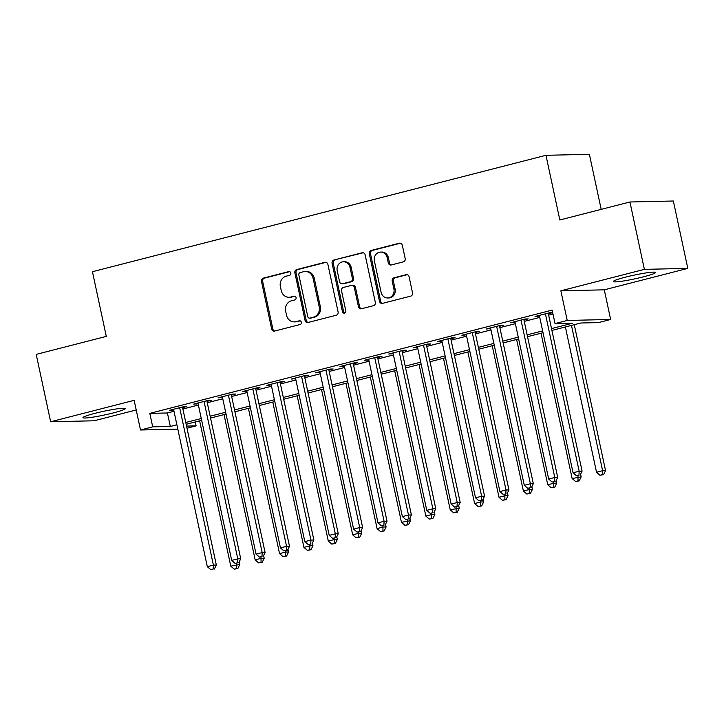 <?xml version="1.0" encoding="UTF-8"?>
<svg xmlns="http://www.w3.org/2000/svg" width="724" height="724" viewBox="0 0 724 724"><rect width="100%" height="100%" fill="white"/><g stroke="black" fill="none" stroke-linecap="round" stroke-linejoin="round"><path stroke-width="1.09" d="M290.804 273.029A1.901 1.72 -91.3 0 0 288.731 271.609L263.301 278.143A2.715 2.462 -91.3 0 0 261.473 281.401L271.681 329.022A2.715 2.462 -91.3 0 0 274.64 331.049L300.071 324.524A1.901 1.72 -91.3 0 0 299.636 320.768A1.901 1.72 -91.3 0 0 299.284 320.813L295.989 321.664A8.688 7.873 -91.3 0 1 294.369 321.89A8.688 7.873 -91.3 0 1 286.514 315.166L285.663 311.193A8.688 7.873 -91.3 0 1 291.51 300.759L294.804 299.917A1.901 1.72 -91.3 0 0 294.36 296.17A1.901 1.72 -91.3 0 0 294.007 296.216L290.713 297.057A8.688 7.873 -91.3 0 1 289.093 297.283A8.688 7.873 -91.3 0 1 281.238 290.559L280.387 286.595A8.688 7.873 -91.3 0 1 286.233 276.161L289.528 275.319A1.901 1.72 -91.3 0 0 290.804 273.029M625.237 277.22A21.584 1.891 167.9 0 0 613.291 281.536A21.584 1.891 167.9 0 0 643.546 276.803A21.584 1.891 167.9 0 0 655.491 272.486A21.584 1.891 167.9 0 0 625.237 277.22M94.898 413.35A21.584 1.891 167.9 0 0 82.952 417.667A21.584 1.891 167.9 0 0 113.206 412.933A21.584 1.891 167.9 0 0 125.152 408.617A21.584 1.891 167.9 0 0 94.898 413.35M403.368 261.862A2.715 2.462 -91.3 0 0 405.187 258.604L402.327 245.246A2.715 2.462 -91.3 0 0 399.367 243.21L371.122 250.459A2.715 2.462 -91.3 0 0 369.294 253.726L379.503 301.338A2.715 2.462 -91.3 0 0 382.471 303.374L410.707 296.125A2.715 2.462 -91.3 0 0 412.535 292.867L409.078 276.722A2.715 2.462 -91.3 0 0 406.119 274.695L394.028 277.799A2.715 2.462 -91.3 0 0 392.2 281.057L393.919 289.057A7.267 6.579 -91.3 0 1 387.684 297.971A7.267 6.579 -91.3 0 1 381.114 292.351L374.389 261.002A7.267 6.579 -91.3 0 1 380.634 252.088A7.267 6.579 -91.3 0 1 387.195 257.708L388.317 262.939A2.715 2.462 -91.3 0 0 391.277 264.966L403.368 261.862M629.934 201.987L673.356 201.01L687.8 268.387L644.378 269.364L629.934 201.987L559.833 219.987L545.968 155.298L92.437 271.708L106.301 336.398L36.2 354.389L50.644 421.766L134.157 400.336L140.51 429.984L152.71 426.852L149.814 413.377L552.141 310.107L555.036 323.583L567.227 320.451L610.64 319.465L598.449 322.596L580.847 322.995L551.914 330.425M644.378 269.364L560.865 290.804L567.227 320.451M327.891 264.351A2.715 2.462 -91.3 0 0 324.931 262.323L296.686 269.572A2.715 2.462 -91.3 0 0 294.867 272.83L305.076 320.451A2.715 2.462 -91.3 0 0 308.035 322.479L336.271 315.23A2.715 2.462 -91.3 0 0 338.099 311.972L327.891 264.351M333.909 260.016L362.145 252.767A2.715 2.462 -91.3 0 1 365.113 254.794L375.322 302.415A2.715 2.462 -91.3 0 1 373.493 305.673L361.403 308.777A2.715 2.462 -91.3 0 1 358.443 306.75L354.308 287.437A2.715 2.462 -91.3 0 0 351.348 285.401L343.33 287.464A2.715 2.462 -91.3 0 0 341.502 290.722L345.81 310.831A1.901 1.72 -91.3 0 1 342.461 311.691L332.081 263.274A2.715 2.462 -91.3 0 1 333.909 260.016L363.24 252.757M50.644 421.766L94.066 420.789L136.221 409.965M182.593 407.639L186.864 406.544L183.923 406.607L169.298 410.363L173.706 409.92M206.974 401.377L211.245 400.281L208.313 400.354L193.679 404.11L198.086 403.666M231.363 395.123L235.626 394.028L232.694 394.091L218.06 397.847L222.467 397.404M255.744 388.86L260.007 387.765L257.074 387.838L242.45 391.594L246.857 391.141M280.125 382.607L284.396 381.512L281.464 381.575L266.83 385.331L271.238 384.887M304.514 376.344L308.777 375.249L305.845 375.313L291.211 379.068L295.618 378.625M328.895 370.091L333.158 368.996L330.225 369.059L315.601 372.815L320.008 372.371M353.276 363.828L357.547 362.733L354.615 362.796L339.981 366.552L344.389 366.109M377.656 357.566L381.928 356.47L378.996 356.543L364.362 360.299L368.769 359.855M402.046 351.312L406.309 350.217L403.377 350.28L388.752 354.036L393.15 353.593M426.427 345.049L430.699 343.954L427.757 344.027L413.132 347.782L417.54 347.33M450.808 338.796L455.079 337.701L452.147 337.764L437.513 341.52L441.921 341.076M475.197 332.533L479.46 331.438L476.528 331.502L461.894 335.257L466.301 334.814M499.578 326.28L503.85 325.185L500.908 325.248L486.284 329.004L490.691 328.56M523.959 320.017L528.23 318.922L525.298 318.985L510.664 322.741L515.072 322.298M149.814 413.377L167.416 412.979L173.995 411.286M182.882 409.006L198.376 405.033M207.272 402.752L222.766 398.77M231.653 396.49L247.146 392.517M256.034 390.227L271.527 386.254M280.423 383.973L295.917 379.991M304.804 377.711L320.298 373.738M329.185 371.457L344.678 367.475M353.574 365.195L369.068 361.222M377.955 358.932L393.449 354.959M402.336 352.678L417.829 348.697M426.717 346.416L442.21 342.443M451.106 340.162L466.6 336.18M475.487 333.9L490.981 329.927M499.868 327.646L515.361 323.664M524.257 321.384L539.751 317.411M548.638 315.121L552.982 314.008M548.349 313.754L552.611 312.659L549.679 312.732L535.045 316.488L539.452 316.044M601.192 209.372L589.381 154.321L545.968 155.298M560.865 290.804L604.287 289.826L687.8 268.387M604.287 289.826L610.64 319.465M195.29 421.965L196.123 425.866L187 428.21M551.525 328.596L572.639 323.185L555.036 323.583M152.71 426.852L170.312 426.454L176.882 424.762M185.778 422.481L201.272 418.508M210.159 416.228L225.653 412.246M234.54 409.965L250.033 405.992M258.93 403.702L274.423 399.729M283.31 397.449L298.804 393.467M307.691 391.186L323.185 387.213M332.072 384.933L347.565 380.951M356.461 378.67L371.955 374.697M380.842 372.417L396.336 368.435M405.223 366.154L420.716 362.172M429.613 359.891L445.106 355.918M453.993 353.638L469.487 349.656M478.374 347.375L493.868 343.402M502.764 341.122L518.257 337.14M527.144 334.859L542.638 330.886M177.823 429.133L140.51 429.984M186.548 426.083L196.123 425.866M543.027 332.705L527.534 336.678M518.646 338.968L503.153 342.941M494.257 345.221L478.763 349.203M469.876 351.484L454.382 355.457M445.495 357.737L430.002 361.719M421.115 364L405.621 367.973M396.725 370.254L381.231 374.236M372.344 376.516L356.851 380.489M347.963 382.779L332.47 386.752M323.574 389.032L308.08 393.014M299.193 395.295L283.699 399.268M274.812 401.548L259.319 405.531M250.423 407.811L234.929 411.784M226.042 414.065L210.548 418.047M201.661 420.327L186.168 424.309M167.416 412.979L170.312 426.454M172.231 410.3L172.095 409.648M196.611 404.037L196.476 403.386M221.001 397.784L220.856 397.132M245.382 391.521L245.237 390.87M269.762 385.268L269.627 384.616M294.152 379.005L294.007 378.353M318.533 372.751L318.388 372.1M342.914 366.489L342.778 365.837M367.294 360.226L367.159 359.575M391.684 353.973L391.539 353.321M416.065 347.71L415.929 347.058M440.445 341.457L440.31 340.805M464.835 335.194L464.69 334.542M489.216 328.931L489.08 328.289M513.597 322.678L513.461 322.026M537.986 316.415L537.841 315.764M289.093 297.283L290.27 297.256A8.688 7.873 -91.3 0 0 291.89 297.03L290.713 297.057M294.921 296.252L291.89 297.03M294.369 321.89L295.546 321.863A8.688 7.873 -91.3 0 0 297.166 321.637L295.989 321.664M300.188 320.859L297.166 321.637M289.645 271.654L264.477 278.116A2.715 2.462 -91.3 0 0 262.649 281.374L272.858 328.995A2.715 2.462 -91.3 0 0 274.731 331.031M326.026 262.314L297.863 269.545A2.715 2.462 -91.3 0 0 296.035 272.803L306.243 320.424A2.715 2.462 -91.3 0 0 308.116 322.461M300.116 272.595A1.901 1.72 -91.3 0 0 298.84 274.876L307.8 316.678A1.901 1.72 -91.3 0 0 309.872 318.098L313.338 317.212A8.688 7.873 -91.3 0 0 319.184 306.777L313.058 278.206A8.688 7.873 -91.3 0 0 305.202 271.482A8.688 7.873 -91.3 0 0 303.582 271.708L300.116 272.595M309.519 318.153L310.687 318.126A1.901 1.72 -91.3 0 0 311.048 318.071L309.872 318.098M305.202 271.482L306.379 271.455A8.688 7.873 -91.3 0 1 314.234 278.179L320.361 306.75A8.688 7.873 -91.3 0 1 314.515 317.184L311.048 318.071M351.846 285.337L353.022 285.31A2.715 2.462 -91.3 0 1 355.475 287.41L359.62 306.723A2.715 2.462 -91.3 0 0 361.484 308.759M335.076 259.988A2.715 2.462 -91.3 0 0 333.257 263.246L343.628 311.664A1.901 1.72 -91.3 0 0 344.76 313.03M350.009 267.4A7.267 6.579 -91.3 0 0 343.438 261.78A7.267 6.579 -91.3 0 0 337.203 270.686L339.574 281.727A2.715 2.462 -91.3 0 0 342.533 283.763L350.552 281.699A2.715 2.462 -91.3 0 0 352.38 278.441L350.009 267.4L351.185 267.373A7.267 6.579 -91.3 0 0 344.615 261.753L343.438 261.78M342.027 283.826L343.203 283.799A2.715 2.462 -91.3 0 0 343.71 283.736L342.533 283.763M351.185 267.373L353.547 278.414A2.715 2.462 -91.3 0 1 351.719 281.672L343.71 283.736M380.634 252.088L381.801 252.061A7.267 6.579 -91.3 0 1 388.372 257.681L389.494 262.912A2.715 2.462 -91.3 0 0 391.358 264.948M387.684 297.971L388.851 297.944A7.267 6.579 -91.3 0 0 395.096 289.03L393.919 289.057M407.205 274.686L395.204 277.772A2.715 2.462 -91.3 0 0 393.376 281.03L395.096 289.03M400.453 243.21L372.299 250.441A2.715 2.462 -91.3 0 0 370.471 253.699L380.679 301.311A2.715 2.462 -91.3 0 0 382.553 303.356M199.625 420.852L230.775 566.141L239.807 564.503L239.228 561.815M236.676 568.53L234.232 569.154L237.852 568.503L236.676 568.53L236.603 563.326M234.232 569.154L230.775 566.141M239.807 564.503L237.852 568.503M179.661 407.702L213.399 565.1L207.308 566.666L173.561 409.268M182.457 406.988L216.34 565.037L213.399 565.1L213.209 569.055L210.765 569.679L213.209 569.055M214.376 569.028L216.34 565.037M207.308 566.666L210.765 569.679M224.015 414.59L255.156 559.878L261.255 558.313L264.188 558.249L263.617 555.561M261.056 562.267L258.622 562.892L262.233 562.24L261.056 562.267L260.993 557.064M258.622 562.892L255.156 559.878M264.188 558.249L262.233 562.24M248.395 408.327L279.545 553.625L285.636 552.059L288.577 551.987L287.998 549.299M285.446 556.005L283.003 556.638L286.613 555.987L285.446 556.005L285.374 550.81M283.003 556.638L279.545 553.625M288.577 551.987L286.613 555.987M272.776 402.073L303.926 547.362L310.026 545.796L312.958 545.733L312.379 543.045M309.827 549.751L307.383 550.376L310.994 549.724L309.827 549.751L309.754 544.548M307.383 550.376L303.926 547.362M312.958 545.733L310.994 549.724M297.166 395.811L328.307 541.1L334.407 539.534L337.339 539.471L336.76 536.783M334.207 543.489L331.773 544.113L335.384 543.462L334.207 543.489L334.135 538.294M331.773 544.113L328.307 541.1M337.339 539.471L335.384 543.462M204.041 401.449L237.789 558.847L231.689 560.412L197.951 403.015M206.838 400.734L240.721 558.783L237.789 558.847L237.59 562.801L235.146 563.426L237.59 562.801M238.766 562.774L240.721 558.783M231.689 560.412L235.146 563.426M228.431 395.186L262.169 552.584L256.07 554.15L222.331 396.752M231.218 394.471L265.102 552.521L262.169 552.584L261.97 556.539L259.536 557.163L261.97 556.539M263.147 556.512L265.102 552.521M256.07 554.15L259.536 557.163M252.812 388.933L286.55 546.33L280.459 547.896L246.712 390.498M255.608 388.209L289.491 546.258L286.55 546.33L286.36 550.285L283.917 550.91L286.36 550.285M287.528 550.258L289.491 546.258M280.459 547.896L283.917 550.91M277.192 382.67L310.94 540.068L304.84 541.633L271.102 384.236M279.989 381.955L313.872 540.004L310.94 540.068L310.741 544.023L308.297 544.647L310.741 544.023M311.917 543.995L313.872 540.004M304.84 541.633L308.297 544.647M321.547 389.557L352.697 534.846L358.787 533.28L361.719 533.217L361.149 530.529M358.588 537.235L356.154 537.86L359.765 537.208L358.588 537.235L358.525 532.031M356.154 537.86L352.697 534.846M361.719 533.217L359.765 537.208M301.573 376.417L335.321 533.814L329.221 535.371L295.483 377.973M304.37 375.693L338.253 533.742L335.321 533.814L335.122 537.76L332.687 538.394L335.122 537.76M336.298 537.733L338.253 533.742M329.221 535.371L332.687 538.394M345.927 383.295L377.077 528.583L383.177 527.018L386.109 526.954L385.53 524.266M382.978 530.973L380.534 531.597L384.145 530.945L382.978 530.973L382.906 525.778M380.534 531.597L377.077 528.583M386.109 526.954L384.145 530.945M325.963 370.154L359.701 527.552L353.611 529.117L319.863 371.72M328.75 369.439L362.634 527.488L359.701 527.552L359.502 531.506L357.068 532.131L359.502 531.506M360.679 531.479L362.634 527.488M353.611 529.117L357.068 532.131M370.317 377.041L401.458 522.33L410.49 520.692L409.911 518.004M407.359 524.719L404.924 525.343L408.535 524.692L407.359 524.719L407.286 519.515M404.924 525.343L401.458 522.33M410.49 520.692L408.535 524.692M350.344 363.891L384.091 521.289L377.991 522.855L344.244 365.457M353.14 363.177L387.023 521.226L384.091 521.289L383.892 525.244L381.448 525.868L383.892 525.244M385.059 525.217L387.023 521.226M377.991 522.855L381.448 525.868M394.698 370.779L425.848 516.067L431.938 514.502L434.871 514.438L434.3 511.75M431.739 518.456L429.305 519.081L432.916 518.429L431.739 518.456L431.676 513.253M429.305 519.081L425.848 516.067M434.871 514.438L432.916 518.429M374.724 357.638L408.472 515.036L402.372 516.601L368.634 359.204M377.521 356.923L411.404 514.972L408.472 515.036L408.273 518.99L405.838 519.615L408.273 518.99M409.449 518.963L411.404 514.972M402.372 516.601L405.838 519.615M419.078 364.516L450.228 509.805L459.26 508.176L458.681 505.488M456.129 512.194L453.686 512.827L457.297 512.167L456.129 512.194L456.057 506.999M453.686 512.827L450.228 509.805M459.26 508.176L457.297 512.167M399.114 351.375L432.852 508.773L426.762 510.339L393.014 352.941M401.901 350.66L435.785 508.71L432.852 508.773L432.653 512.728L430.219 513.352L432.653 512.728M433.83 512.701L435.785 508.71M426.762 510.339L430.219 513.352M443.468 358.262L474.609 503.551L480.709 501.985L483.641 501.922L483.062 499.234M480.51 505.94L478.075 506.565L481.686 505.913L480.51 505.94L480.437 500.736M478.075 506.565L474.609 503.551M483.641 501.922L481.686 505.913M423.495 345.122L457.233 502.519L451.143 504.085L417.395 346.687M426.291 344.398L460.174 502.447L457.233 502.519L457.043 506.474L454.6 507.099L457.043 506.474M458.211 506.447L460.174 502.447M451.143 504.085L454.6 507.099M467.849 352L498.999 497.288L505.09 495.723L508.022 495.659L507.452 492.972M504.89 499.678L502.456 500.302L506.067 499.651L504.89 499.678L504.827 494.483M502.456 500.302L498.999 497.288M508.022 495.659L506.067 499.651M447.875 338.859L481.623 496.257L475.523 497.822L441.785 340.425M450.672 338.144L484.555 496.193L481.623 496.257L481.424 500.212L478.989 500.836L481.424 500.212M482.6 500.184L484.555 496.193M475.523 497.822L478.989 500.836M492.229 345.746L523.38 491.035L529.47 489.469L532.411 489.406L531.832 486.718M529.28 493.424L526.837 494.049L530.448 493.397L529.28 493.424L529.208 488.22M526.837 494.049L523.38 491.035M532.411 489.406L530.448 493.397M472.265 332.597L506.004 490.003L499.913 491.56L466.166 334.162M475.053 331.882L508.936 489.931L506.004 490.003L505.805 493.949L503.37 494.583L505.805 493.949M506.981 493.922L508.936 489.931M499.913 491.56L503.37 494.583M516.61 339.484L547.76 484.772L553.86 483.207L556.792 483.143L556.213 480.455M553.661 487.161L551.217 487.786L554.837 487.134L553.661 487.161L553.589 481.958M551.217 487.786L547.76 484.772M556.792 483.143L554.837 487.134M541 333.23L572.141 478.519L581.173 476.881L580.594 474.193M578.042 480.908L575.607 481.532L579.218 480.881L578.042 480.908L577.969 475.704M575.607 481.532L572.141 478.519M581.173 476.881L579.218 480.881M565.381 326.967L596.531 472.256L602.621 470.691L605.554 470.627L574.268 324.687M602.422 474.645L599.988 475.27L603.599 474.618L602.422 474.645L602.621 470.691L571.48 325.402M599.988 475.27L596.531 472.256M605.554 470.627L603.599 474.618M496.646 326.343L530.384 483.741L524.294 485.306L490.546 327.909M499.442 325.628L533.326 483.677L530.384 483.741L530.194 487.695L527.751 488.32L530.194 487.695M531.362 487.668L533.326 483.677M524.294 485.306L527.751 488.32M521.027 320.08L554.774 477.478L548.674 479.044L514.936 321.646M523.823 319.365L557.706 477.415L554.774 477.478L554.575 481.433L552.131 482.057L554.575 481.433M555.751 481.406L557.706 477.415M548.674 479.044L552.131 482.057M545.407 313.827L579.155 471.224L573.055 472.79L539.317 315.392M548.204 313.103L582.087 471.152L579.155 471.224L578.956 475.179L576.521 475.804L578.956 475.179M580.132 475.152L582.087 471.152M573.055 472.79L576.521 475.804M289.437 271.6L288.731 271.609M299.989 320.804L299.284 320.813M294.713 296.197L294.007 296.216M272.858 328.995L271.681 329.022M262.649 281.374L261.473 281.401M264.477 278.116L263.301 278.143M306.243 320.424L305.076 320.451M296.035 272.803L294.867 272.83M297.863 269.545L296.686 269.572M325.945 262.296L324.931 262.323M314.515 317.184L313.338 317.212M320.361 306.75L319.184 306.777M314.234 278.179L313.058 278.206M363.167 252.739L362.145 252.767M359.62 306.723L358.443 306.75M355.475 287.41L354.308 287.437M343.628 311.664L342.461 311.691M333.257 263.246L332.081 263.274M351.719 281.672L350.552 281.699M353.547 278.414L352.38 278.441M389.494 262.912L388.317 262.939M388.372 257.681L387.195 257.708M393.376 281.03L392.2 281.057M395.204 277.772L394.028 277.799M407.132 274.677L406.119 274.695M380.679 301.311L379.503 301.338M370.471 253.699L369.294 253.726M372.299 250.441L371.122 250.459M400.381 243.192L399.367 243.21"/></g></svg>
